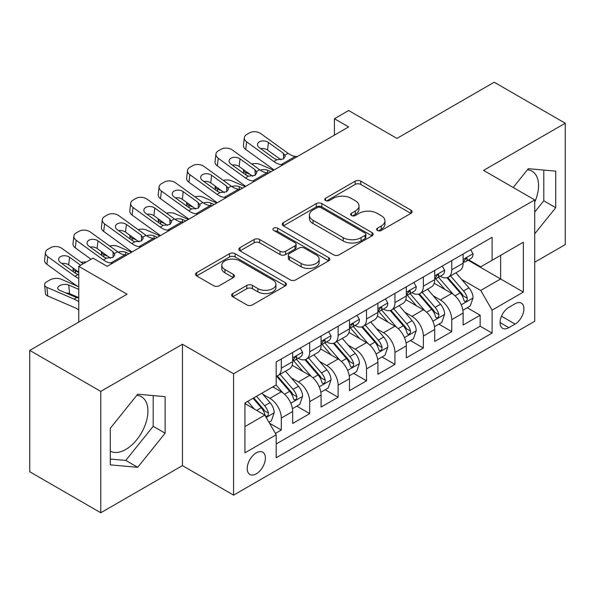 <?xml version="1.0" encoding="UTF-8"?>
<svg xmlns="http://www.w3.org/2000/svg" width="595" height="595" viewBox="0 0 595 595"><rect width="100%" height="100%" fill="white"/><g stroke="black" fill="none" stroke-linecap="round" stroke-linejoin="round"><path stroke-width="0.89" d="M377.409 230.466A2.759 1.592 0 0 0 381.313 230.466L410.937 213.36A3.942 2.276 0 0 0 412.097 211.753A3.942 2.276 0 0 0 410.937 210.139L360.749 181.163A3.942 2.276 0 0 0 355.17 181.163L325.539 198.269A2.759 1.592 0 0 0 324.736 199.392A2.759 1.592 0 0 0 325.539 200.522A2.759 1.592 0 0 0 329.444 200.522L333.282 198.306A12.621 7.289 0 0 1 351.124 198.306L355.312 200.723A12.621 7.289 0 0 1 359.008 205.87A12.621 7.289 0 0 1 355.312 211.024L351.474 213.241A2.759 1.592 0 0 0 350.663 214.364A2.759 1.592 0 0 0 351.474 215.494A2.759 1.592 0 0 0 355.379 215.494L359.216 213.278A12.621 7.289 0 0 1 377.059 213.278L381.239 215.695A12.621 7.289 0 0 1 384.935 220.842A12.621 7.289 0 0 1 381.239 225.996L377.409 228.212A2.759 1.592 0 0 0 376.598 229.335A2.759 1.592 0 0 0 377.409 230.466L377.409 228.212M110.291 451.114A31.334 18.095 120 0 0 125.768 449.463A31.334 18.095 120 0 0 146.244 421.848A31.334 18.095 120 0 0 141.439 396.731A31.334 18.095 120 0 0 136.813 395.318M256.311 473.813A12.859 7.423 120 0 0 264.708 462.486A12.859 7.423 120 0 0 262.737 452.185A12.859 7.423 120 0 0 256.311 452.825A12.859 7.423 120 0 0 247.907 464.152A12.859 7.423 120 0 0 249.878 474.453A12.859 7.423 120 0 0 256.311 473.813M527.43 169.798A31.334 18.095 -60 0 1 532.056 171.211A31.334 18.095 -60 0 1 534.712 202.159M232.757 293.536A3.942 2.276 0 0 0 231.604 295.142A3.942 2.276 0 0 0 232.757 296.756L246.836 304.885A3.942 2.276 0 0 0 252.414 304.885L285.317 285.883A3.942 2.276 0 0 0 286.47 284.276A3.942 2.276 0 0 0 285.317 282.67L235.122 253.686A3.942 2.276 0 0 0 229.551 253.686L196.647 272.681A3.942 2.276 0 0 0 195.487 274.295A3.942 2.276 0 0 0 196.647 275.901L213.657 285.726A3.942 2.276 0 0 0 219.228 285.726L233.314 277.597A3.942 2.276 0 0 0 234.467 275.983A3.942 2.276 0 0 0 233.314 274.377L224.88 269.505A10.546 6.091 0 0 1 221.786 265.199A10.546 6.091 0 0 1 228.302 259.569A10.546 6.091 0 0 1 239.792 260.893L272.837 279.97A10.546 6.091 0 0 1 275.931 284.276A10.546 6.091 0 0 1 269.416 289.906A10.546 6.091 0 0 1 257.918 288.582L252.414 285.407A3.942 2.276 0 0 0 246.836 285.407L232.757 293.536L232.757 296.756M534.712 262.239L565.25 244.605L565.25 123.232L494.229 82.229L396.932 138.404L348.633 110.521L334.435 118.725L348.633 126.921L107.16 266.337L92.961 258.133L78.756 266.337L78.756 322.103M100.771 391.398L100.771 512.771L182.449 465.617L182.449 344.245L100.771 391.398L29.75 350.396L127.047 294.22L78.756 266.337M182.449 344.245L233.582 373.764L534.712 199.913L534.712 321.285L233.582 495.137L233.582 373.764M565.25 123.232L483.579 170.386L534.712 199.913M333.557 254.816A3.942 2.276 0 0 0 339.135 254.816L372.039 235.821A3.942 2.276 0 0 0 373.191 234.207A3.942 2.276 0 0 0 372.039 232.6L321.85 203.616A3.942 2.276 0 0 0 316.272 203.616L283.369 222.619A3.942 2.276 0 0 0 282.209 224.226A3.942 2.276 0 0 0 283.369 225.84L333.557 254.816M274.845 231.061A2.759 1.592 0 0 1 277.649 231.448L277.649 228.168L328.678 257.635A3.942 2.276 0 0 1 329.831 259.242A3.942 2.276 0 0 1 328.678 260.855L295.774 279.851A3.942 2.276 0 0 1 290.196 279.851L240.008 250.867L240.008 247.654A3.942 2.276 0 0 0 238.848 249.26A3.942 2.276 0 0 0 240.008 250.867M240.008 247.654L254.087 239.517A3.942 2.276 0 0 1 259.665 239.517L280.022 251.276A3.942 2.276 0 0 0 285.6 251.276L294.942 245.876A3.942 2.276 0 0 0 296.094 244.27A3.942 2.276 0 0 0 294.942 242.663L273.745 230.421A2.759 1.592 0 0 1 272.934 229.298A2.759 1.592 0 0 1 274.645 227.826A2.759 1.592 0 0 1 277.649 228.168M100.771 512.771L29.75 471.768L29.75 350.396M275.411 433.428L281.309 430.021L269.52 423.216M262.812 394.254L269.944 398.367A16.072 9.275 60 0 1 281.309 418.054L292.673 411.487L292.673 423.462L309.712 413.622L296.786 406.162M291.223 377.847L298.355 381.968A16.072 9.275 60 0 1 309.712 401.647L321.077 395.087L321.077 407.062L338.124 397.222L325.197 389.762M319.627 361.448L326.759 365.568A16.072 9.275 60 0 1 338.124 385.248L349.488 378.688L349.488 390.662L366.535 380.822L353.608 373.355M348.038 345.048L355.17 349.168A16.072 9.275 60 0 1 366.535 368.848L377.899 362.288L377.899 374.262L394.939 364.415L382.012 356.955M376.442 328.648L383.574 332.761A16.072 9.275 60 0 1 394.939 352.448L406.303 345.888L406.303 357.855L423.35 348.016L410.424 340.556M404.853 312.241L411.985 316.362A16.072 9.275 60 0 1 423.35 336.041L434.714 329.481L434.714 341.456L451.761 331.616L451.761 319.641A16.072 9.275 -120 0 0 440.397 299.962L433.264 295.841M438.835 324.156L451.761 331.616M292.673 411.487A16.072 9.275 -120 0 0 281.309 391.808L272.785 386.891M321.077 395.087A16.072 9.275 -120 0 0 309.712 375.408L292.145 365.263M349.488 378.688A16.072 9.275 -120 0 0 338.124 359.008L320.556 348.863M377.899 362.288A16.072 9.275 -120 0 0 366.535 342.601L348.968 332.464M406.303 345.888A16.072 9.275 -120 0 0 394.939 326.201L377.371 316.057M434.714 329.481A16.072 9.275 -120 0 0 423.35 309.802L405.783 299.657M515.106 303.733L508.859 307.34A12.458 7.192 120 0 0 500.722 318.318A12.458 7.192 120 0 0 502.634 328.299A12.458 7.192 120 0 0 508.859 327.681L515.106 324.074A12.458 7.192 120 0 0 523.243 313.096A12.458 7.192 120 0 0 521.339 303.115A12.458 7.192 120 0 0 515.106 303.733M244.947 426.578L264.827 415.102L276.192 434.781L276.192 457.741L492.095 333.088L492.095 310.129L480.738 290.449L461.668 279.442M276.192 434.781L244.947 452.825L244.947 402.964L276.192 384.92L276.192 361.961L492.095 237.308L492.095 260.268L523.347 242.225L523.347 292.086L492.095 310.129M298.207 358.264L298.355 358.346A16.072 9.275 60 0 0 306.388 359.142L317.752 352.582A16.072 9.275 -120 0 0 321.077 345.226L321.077 336.041M326.61 341.865L326.759 341.947A16.072 9.275 60 0 0 334.799 342.742L346.156 336.182A16.072 9.275 -120 0 0 349.488 328.827L349.488 319.641M355.022 325.458L355.17 325.547A16.072 9.275 60 0 0 363.203 326.343L374.567 319.783A16.072 9.275 -120 0 0 377.899 312.427L377.899 303.242M383.425 309.058L383.574 309.147A16.072 9.275 60 0 0 391.614 309.943L402.979 303.383A16.072 9.275 -120 0 0 406.303 296.02L406.303 286.835M411.837 292.658L411.985 292.74A16.072 9.275 60 0 0 420.018 293.536L431.382 286.976A16.072 9.275 -120 0 0 434.714 279.62L434.714 270.435M276.192 443.967L480.165 326.201L480.165 315.216L463.118 325.056L463.118 313.082A16.072 9.275 -120 0 0 451.761 293.402L434.186 283.257M440.248 276.259L440.397 276.34A16.072 9.275 -120 0 0 448.429 277.136A16.072 9.275 -120 0 0 451.761 269.78L451.761 260.595M448.429 277.136L459.794 270.576A16.072 9.275 -120 0 0 463.118 263.221L463.118 254.035M281.309 359.008L281.309 368.193A16.072 9.275 60 0 1 277.977 375.549A16.072 9.275 60 0 1 276.192 376.196M277.977 375.549L289.341 368.989A16.072 9.275 -120 0 0 292.673 361.626L292.673 352.441M309.712 342.601L309.712 351.786A16.072 9.275 60 0 1 306.388 359.142M338.124 326.201L338.124 335.387A16.072 9.275 60 0 1 334.799 342.742M366.535 309.802L366.535 318.987A16.072 9.275 60 0 1 363.203 326.343M394.939 293.402L394.939 302.587A16.072 9.275 60 0 1 391.614 309.943M423.35 276.995L423.35 286.18A16.072 9.275 60 0 1 420.018 293.536M423.35 336.041L423.35 348.016M394.939 352.448L394.939 364.415M366.535 368.848L366.535 380.822M338.124 385.248L338.124 397.222M309.712 401.647L309.712 413.622M281.309 418.054L281.309 430.021M264.827 415.102L244.947 403.618M480.738 290.449L500.618 278.966L500.618 255.352L523.347 242.225M468.087 260.186L523.347 292.086M468.652 259.851L480.738 266.828L492.095 260.268M182.449 465.617L233.582 495.137M334.435 118.725L334.435 135.125M467.239 307.749L480.165 315.216M480.165 326.201L492.095 333.088M534.712 233.842L555.73 207.692L555.73 171.137L528.315 168.69L513.202 187.492M110.291 464.866L137.705 467.313L165.12 433.212L165.12 396.657L137.705 394.21L110.291 428.311L110.291 464.866M534.712 212.11L543.8 200.805L543.8 170.073M543.8 200.805L555.73 207.692M110.291 459.043L125.768 460.426L153.183 426.325L153.183 395.593M153.183 426.325L165.12 433.212M125.768 460.426L137.705 467.313M378.509 230.853L381.239 229.276A12.621 7.289 0 0 0 384.935 224.129L384.935 220.842M359.008 205.87L359.008 209.15A12.621 7.289 0 0 1 355.312 214.304L352.575 215.881M410.885 213.389L360.749 184.443A3.942 2.276 0 0 0 355.17 184.443L326.648 200.909M371.987 235.851L321.85 206.896A3.942 2.276 0 0 0 316.272 206.896L283.421 225.869M365.07 235.337A2.759 1.592 0 0 0 365.88 234.207A2.759 1.592 0 0 0 365.07 233.084L321.01 207.648A2.759 1.592 0 0 0 317.105 207.648L313.067 209.976A12.621 7.289 0 0 0 309.37 215.13A12.621 7.289 0 0 0 313.067 220.284L343.181 237.665A12.621 7.289 0 0 0 361.024 237.665L365.07 235.337L365.07 238.617A2.759 1.592 0 0 0 365.88 237.487L365.88 234.207M309.37 215.13L309.37 218.41A12.621 7.289 0 0 0 313.067 223.564L313.067 220.284M365.07 238.617L361.024 240.953A12.621 7.289 0 0 1 343.181 240.953L313.067 223.564M240.06 250.904L254.087 242.797L254.087 239.517M296.094 244.27L296.094 247.55A3.942 2.276 0 0 1 294.942 249.156L285.6 254.556A3.942 2.276 0 0 1 280.022 254.556L259.665 242.797A3.942 2.276 0 0 0 254.087 242.797M277.649 231.448L328.626 260.885M301.144 263.466A10.546 6.091 0 0 0 312.635 264.79A10.546 6.091 0 0 0 319.151 259.16A10.546 6.091 0 0 0 316.064 254.853L304.417 248.13A3.942 2.276 0 0 0 298.839 248.13L289.497 253.53A3.942 2.276 0 0 0 288.344 255.136A3.942 2.276 0 0 0 289.497 256.75L301.144 263.466L301.144 266.746A10.546 6.091 0 0 0 312.635 268.07A10.546 6.091 0 0 0 319.151 262.44L319.151 259.16M288.344 255.136L288.344 258.416A3.942 2.276 0 0 0 289.497 260.03L289.497 256.75M301.144 266.746L289.497 260.03M275.931 284.276L275.931 287.556A10.546 6.091 0 0 1 269.416 293.186A10.546 6.091 0 0 1 257.918 291.862L252.414 288.687A3.942 2.276 0 0 0 246.836 288.687L232.809 296.786M221.786 265.199L221.786 268.479A10.546 6.091 0 0 0 224.88 272.785L224.88 269.505M233.262 277.627L224.88 272.785M285.265 285.92L235.122 256.966A3.942 2.276 0 0 0 229.551 256.966L196.7 275.931M462.88 310.27L470.221 306.031L473.062 297.827A10.643 6.143 -120 0 0 468.92 287.831L455.941 272.8M273.603 170.244L259.955 164.354A8.033 4.024 -5.9 0 0 251.737 164.004M453.338 294.436L438.5 277.263M250.168 174.461L245.75 172.557L246.003 175.004M444.896 289.438L436.284 279.471A25.511 14.726 -120 0 0 435.495 278.579M446.979 277.716L460.113 292.918A10.643 6.143 60 0 1 463.907 300.252L464.68 301.509L466.123 301.308L467.082 300.14L467.313 298.281A10.643 6.143 -120 0 0 463.52 290.948L450.541 275.916M447.752 277.471L461.861 293.804A5.422 3.131 60 0 1 463.23 295.923L467.313 298.281M243.452 169.605A8.033 4.024 -5.9 0 0 243.437 170.103A8.033 4.024 -5.9 0 0 245.75 172.557M260.231 170.133A6.426 3.22 174.1 0 1 267.549 170.207L271.045 171.717M283.123 164.748L281.19 164.584A20.089 11.595 60 0 1 273.841 161.52L246.642 141.848L245.75 149.471A8.033 5.184 -173.3 0 1 243.452 145.254L244.344 137.638A8.033 5.184 6.7 0 0 246.642 141.848M274.117 169.947A30.129 17.396 60 0 1 272.956 169.144L245.75 149.471M470.652 249.692L473.062 253.872A10.643 6.143 60 0 1 470.861 258.58L465.461 261.696A10.643 6.143 -120 0 0 467.313 259.249L467.09 258.304L465.759 258.565L463.907 261.212A10.643 6.143 60 0 1 463.118 262.73M297.329 156.544L295.395 156.381A20.089 11.595 60 0 1 288.047 153.324L260.848 133.644A8.033 5.184 6.7 0 0 249.528 132.849L246.687 134.492A8.033 5.184 6.7 0 0 244.344 137.638M283.629 158.835L283.399 153.279L285.303 156.247L283.421 158.962L276.906 159.758L274.31 158.53L259.346 147.709A6.426 4.15 -173.3 0 1 257.509 144.34A6.426 4.15 -173.3 0 1 259.383 141.826A6.426 4.15 -173.3 0 1 268.434 142.465L267.549 150.081L281.041 159.847M267.549 150.081A6.426 4.15 6.7 0 0 260.677 148.668M283.399 153.279L268.434 142.465M463.475 262.194L463.52 262.194A10.643 6.143 -120 0 0 465.461 261.696M434.476 326.67L441.817 322.43L444.651 314.227A10.643 6.143 -120 0 0 440.508 304.231L427.53 289.207M245.192 186.644L231.544 180.761A8.033 4.024 -5.9 0 0 223.326 180.404M424.927 310.843L410.096 293.662M221.757 190.861L217.346 188.957L217.599 191.412M416.485 305.837L407.88 295.871A25.511 14.726 -120 0 0 407.084 294.979M418.575 294.116L431.702 309.318A10.643 6.143 60 0 1 435.495 316.652L436.276 317.916L437.712 317.708L438.671 316.54L438.909 314.681A10.643 6.143 -120 0 0 435.109 307.347L422.13 292.324M419.349 293.87L433.45 310.203A5.422 3.131 60 0 1 434.819 312.323L438.909 314.681M215.04 186.004A8.033 4.024 -5.9 0 0 215.033 186.503A8.033 4.024 -5.9 0 0 217.346 188.957M231.819 186.54A6.426 3.22 174.1 0 1 239.138 186.614L242.634 188.124M406.065 343.07L413.406 338.83L416.247 330.634A10.643 6.143 -120 0 0 412.097 320.631L399.119 305.607M216.788 203.044L203.14 197.161A8.033 4.024 -5.9 0 0 194.915 196.804M396.523 327.243L381.685 310.069M193.353 207.268L188.935 205.357L189.188 207.811M388.081 322.237L379.469 312.271A25.511 14.726 -120 0 0 378.68 311.386M390.164 310.516L403.291 325.718A10.643 6.143 60 0 1 407.092 333.051L407.865 334.316L409.301 334.115L410.267 332.94L410.498 331.088A10.643 6.143 -120 0 0 406.705 323.747L393.726 308.723M390.937 310.27L405.046 326.603A5.422 3.131 60 0 1 406.407 328.723L410.498 331.088M186.637 202.404A8.033 4.024 -5.9 0 0 186.622 202.902A8.033 4.024 -5.9 0 0 188.935 205.357M203.416 202.94A6.426 3.22 174.1 0 1 210.727 203.014L214.23 204.524M377.654 359.469L384.995 355.237L387.836 347.034A10.643 6.143 -120 0 0 383.693 337.038L370.715 322.007M188.377 219.451L174.729 213.56A8.033 4.024 -5.9 0 0 166.511 213.211M368.112 343.642L353.274 326.469M164.941 223.668L160.524 221.764L160.776 224.211M359.67 338.644L351.057 328.671A25.511 14.726 -120 0 0 350.269 327.786M361.76 326.923L374.887 342.118A10.643 6.143 60 0 1 378.68 349.451L379.454 350.715L380.897 350.514L381.856 349.347L382.087 347.487A10.643 6.143 -120 0 0 378.294 340.154L365.315 325.123M362.526 326.67L376.635 343.003A5.422 3.131 60 0 1 378.004 345.122L382.087 347.487M158.225 218.811A8.033 4.024 -5.9 0 0 158.218 219.302A8.033 4.024 -5.9 0 0 160.524 221.764M175.004 219.339A6.426 3.22 174.1 0 1 182.323 219.414L185.819 220.924M349.25 375.876L356.591 371.637L359.432 363.433A10.643 6.143 -120 0 0 355.282 353.437L342.304 338.406M159.966 235.851L146.325 229.96A8.033 4.024 -5.9 0 0 138.1 229.611M339.7 360.042L324.87 342.869M136.53 240.068L132.12 238.164L132.373 240.611M331.259 355.044L322.654 345.078A25.511 14.726 -120 0 0 321.858 344.185M333.349 343.322L346.476 358.525A10.643 6.143 60 0 1 350.269 365.858L351.05 367.115L352.485 366.914L353.452 365.747L353.683 363.887A10.643 6.143 -120 0 0 349.882 356.554L336.904 341.523M334.122 343.07L348.224 359.402A5.422 3.131 60 0 1 349.592 361.529L353.683 363.887M129.814 235.211A8.033 4.024 -5.9 0 0 129.807 235.709A8.033 4.024 -5.9 0 0 132.12 238.164M146.601 235.739A6.426 3.22 174.1 0 1 153.912 235.813L157.407 237.323M254.712 181.148L252.778 180.984A20.089 11.595 60 0 1 245.438 177.927L218.231 158.248L217.346 165.871A8.033 5.184 -173.3 0 1 215.04 161.662L215.933 154.038A8.033 5.184 6.7 0 0 218.231 158.248M245.705 186.347A30.129 17.396 60 0 1 244.545 185.543L217.346 165.871M442.241 266.091L444.651 270.271A10.643 6.143 60 0 1 442.449 274.987L437.05 278.103A10.643 6.143 -120 0 0 438.909 275.649L438.686 274.704L437.355 274.964L435.495 277.612A10.643 6.143 60 0 1 434.714 279.129M268.918 172.944L266.984 172.781A20.089 11.595 60 0 1 259.643 169.724L232.437 150.052A8.033 5.184 6.7 0 0 221.117 149.256L218.276 150.892A8.033 5.184 6.7 0 0 215.933 154.038M255.218 175.235L254.987 169.687L256.891 172.647L255.01 175.361L248.494 176.157L245.899 174.93L230.934 164.108A6.426 4.15 -173.3 0 1 229.097 160.739A6.426 4.15 -173.3 0 1 230.972 158.225A6.426 4.15 -173.3 0 1 240.03 158.865L239.138 166.488L252.637 176.246M239.138 166.488A6.426 4.15 6.7 0 0 232.266 165.075M254.987 169.687L240.03 158.865M435.071 278.601L435.109 278.601A10.643 6.143 -120 0 0 437.05 278.103M226.308 197.547L224.375 197.384A20.089 11.595 60 0 1 217.026 194.327L189.827 174.647L188.935 182.271A8.033 5.184 -173.3 0 1 186.637 178.061L187.529 170.438A8.033 5.184 6.7 0 0 189.827 174.647M217.301 202.754A30.129 17.396 60 0 1 216.141 201.95L188.935 182.271M413.83 282.491L416.247 286.671A10.643 6.143 60 0 1 414.046 291.386L408.646 294.503A10.643 6.143 -120 0 0 410.498 292.048L410.275 291.104L408.944 291.372L407.092 294.019A10.643 6.143 60 0 1 406.303 295.529M240.514 189.351L238.58 189.18A20.089 11.595 60 0 1 231.232 186.123L204.033 166.451A8.033 5.184 6.7 0 0 192.713 165.655L189.872 167.292A8.033 5.184 6.7 0 0 187.529 170.438M226.814 191.642L226.583 186.086L228.48 189.054L226.606 191.761L220.091 192.557L217.487 191.337L202.531 180.516A6.426 4.15 -173.3 0 1 200.686 177.146A6.426 4.15 -173.3 0 1 202.56 174.625A6.426 4.15 -173.3 0 1 211.619 175.265L210.727 182.888L224.226 192.646M210.727 182.888A6.426 4.15 6.7 0 0 203.854 181.475M226.583 186.086L211.619 175.265M406.66 295.001L406.705 295.001A10.643 6.143 -120 0 0 408.646 294.503M197.897 213.955L195.963 213.784A20.089 11.595 60 0 1 188.622 210.727L161.416 191.054L160.524 198.678A8.033 5.184 -173.3 0 1 158.225 194.461L159.118 186.837A8.033 5.184 6.7 0 0 161.416 191.054M188.89 219.153A30.129 17.396 60 0 1 187.73 218.35L160.524 198.678M385.426 298.891L387.836 303.078A10.643 6.143 60 0 1 385.634 307.786L380.235 310.902A10.643 6.143 -120 0 0 382.087 308.448L381.864 307.503L380.532 307.771L378.68 310.419A10.643 6.143 60 0 1 377.899 311.936M212.103 205.751L210.169 205.587A20.089 11.595 60 0 1 202.821 202.523L175.622 182.851A8.033 5.184 6.7 0 0 164.302 182.055L161.461 183.699A8.033 5.184 6.7 0 0 159.118 186.837M198.403 208.042L198.172 202.486L200.076 205.454L198.195 208.168L191.679 208.957L189.084 207.737L174.119 196.915A6.426 4.15 -173.3 0 1 172.282 193.546A6.426 4.15 -173.3 0 1 174.156 191.032A6.426 4.15 -173.3 0 1 183.208 191.664L182.323 199.288L195.822 209.053M182.323 199.288A6.426 4.15 6.7 0 0 175.451 197.875M198.172 202.486L183.208 191.664M378.249 311.401L378.294 311.401A10.643 6.143 -120 0 0 380.235 310.902M169.486 230.354L167.559 230.191A20.089 11.595 60 0 1 160.211 227.126L133.005 207.454L132.12 215.078A8.033 5.184 -173.3 0 1 129.822 210.861L130.707 203.245A8.033 5.184 6.7 0 0 133.005 207.454M160.479 235.553A30.129 17.396 60 0 1 159.319 234.75L132.12 215.078M357.015 315.298L359.432 319.478A10.643 6.143 60 0 1 357.223 324.186L351.831 327.302A10.643 6.143 -120 0 0 353.683 324.855L353.46 323.911L352.128 324.171L350.269 326.819A10.643 6.143 60 0 1 349.488 328.336M183.691 222.151L181.758 221.987A20.089 11.595 60 0 1 174.417 218.93L147.21 199.251A8.033 5.184 6.7 0 0 135.891 198.455L133.049 200.099A8.033 5.184 6.7 0 0 130.707 203.245M169.992 224.441L169.761 218.886L171.665 221.853L169.791 224.568L163.268 225.364L160.672 224.137L145.708 213.315A6.426 4.15 -173.3 0 1 143.871 209.946A6.426 4.15 -173.3 0 1 145.745 207.432A6.426 4.15 -173.3 0 1 154.804 208.064L153.912 215.688L167.411 225.453M153.912 215.688A6.426 4.15 6.7 0 0 147.039 214.274M169.761 218.886L154.804 208.064M349.845 327.8L349.882 327.8A10.643 6.143 -120 0 0 351.831 327.302M320.839 392.276L328.18 388.037L331.021 379.833A10.643 6.143 -120 0 0 326.878 369.837L313.892 354.813M131.562 252.25L117.914 246.367A8.033 4.024 -5.9 0 0 109.688 246.01M311.297 376.449L296.459 359.268M108.126 256.467L103.709 254.563L103.961 257.018M302.855 371.444L294.242 361.477A25.511 14.726 -120 0 0 293.454 360.585M304.938 359.722L318.065 374.924A10.643 6.143 60 0 1 321.865 382.258L322.639 383.522L324.074 383.314L325.041 382.146L325.272 380.287A10.643 6.143 -120 0 0 321.478 372.953L308.5 357.93M305.711 359.477L319.82 375.809A5.422 3.131 60 0 1 321.188 377.929L325.272 380.287M101.41 251.611A8.033 4.024 -5.9 0 0 101.395 252.109A8.033 4.024 -5.9 0 0 103.709 254.563M118.189 252.146A6.426 3.22 174.1 0 1 125.5 252.221L129.003 253.73M141.082 246.754L139.148 246.59A20.089 11.595 60 0 1 131.8 243.526L104.601 223.854L103.709 231.477A8.033 5.184 -173.3 0 1 101.41 227.268L102.303 219.644A8.033 5.184 6.7 0 0 104.601 223.854M132.075 251.953A30.129 17.396 60 0 1 130.915 251.15L103.709 231.477M328.604 331.698L331.021 335.878A10.643 6.143 60 0 1 328.819 340.585L323.42 343.702A10.643 6.143 -120 0 0 325.272 341.255L325.049 340.31L323.717 340.571L321.865 343.218A10.643 6.143 60 0 1 321.077 344.736M155.288 238.55L153.354 238.387A20.089 11.595 60 0 1 146.006 235.33L118.807 215.658A8.033 5.184 6.7 0 0 107.487 214.855L104.646 216.498A8.033 5.184 6.7 0 0 102.303 219.644M141.588 240.841L141.357 235.293L143.254 238.253L141.379 240.968L134.864 241.763L132.269 240.536L117.304 229.715A6.426 4.15 -173.3 0 1 115.46 226.345A6.426 4.15 -173.3 0 1 117.341 223.832A6.426 4.15 -173.3 0 1 126.393 224.471L125.5 232.095L138.999 241.853M125.5 232.095A6.426 4.15 6.7 0 0 118.628 230.682M141.357 235.293L126.393 224.471M321.434 344.208L321.478 344.208A10.643 6.143 -120 0 0 323.42 343.702M292.435 408.676L299.776 404.436L302.61 396.233A10.643 6.143 -120 0 0 298.467 386.237L285.488 371.213M282.885 392.849L276.087 384.98M78.756 272.458L75.297 270.963L75.55 273.417M274.444 387.843L273.343 386.564M276.534 376.122L289.661 391.324A10.643 6.143 60 0 1 293.454 398.657L294.228 399.922L295.67 399.721L296.63 398.546L296.868 396.694A10.643 6.143 -120 0 0 293.067 389.353L280.089 374.329M277.3 375.876L291.409 392.209A5.422 3.131 60 0 1 292.777 394.329L296.868 396.694M72.999 268.01A8.033 4.024 -5.9 0 0 72.992 268.509A8.033 4.024 -5.9 0 0 75.297 270.963M86.245 262.008A8.033 4.024 -5.9 0 0 81.284 262.41M112.671 263.154L110.737 262.99A20.089 11.595 60 0 1 103.396 259.933L76.19 240.254L75.297 247.877A8.033 5.184 -173.3 0 1 72.999 243.667L73.892 236.044A8.033 5.184 6.7 0 0 76.19 240.254M91.028 259.249L75.297 247.877M300.2 348.097L302.61 352.277A10.643 6.143 60 0 1 300.408 356.993L295.008 360.109A10.643 6.143 -120 0 0 296.868 357.654L296.637 356.71L295.313 356.978L293.454 359.625A10.643 6.143 60 0 1 292.673 361.135M126.876 254.958L124.943 254.786A20.089 11.595 60 0 1 117.602 251.73L90.395 232.057A8.033 5.184 6.7 0 0 79.075 231.262L76.234 232.898A8.033 5.184 6.7 0 0 73.892 236.044M113.176 257.241L112.946 251.692L114.85 254.653L112.968 257.367L106.453 258.163L103.857 256.943L88.893 246.122A6.426 4.15 -173.3 0 1 87.056 242.753A6.426 4.15 -173.3 0 1 88.93 240.231A6.426 4.15 -173.3 0 1 97.982 240.871L97.097 248.494L110.596 258.252M97.097 248.494A6.426 4.15 6.7 0 0 90.224 247.081M112.946 251.692L97.982 240.871M293.023 360.607L293.067 360.607A10.643 6.143 -120 0 0 295.008 360.109M268.947 422.234L271.365 420.836L274.206 412.64A10.643 6.143 -120 0 0 270.056 402.644L261.889 393.183M78.756 286.783L61.099 279.167A8.033 4.024 -5.9 0 0 49.779 280.014L46.938 281.658A8.033 4.024 -5.9 0 0 44.58 284.908A8.033 4.024 -5.9 0 0 46.893 287.37L47.786 296.02A8.033 4.024 174.1 0 1 45.473 293.558L44.58 284.908M254.258 408.996L247.684 401.38M78.756 301.71A30.129 17.396 -120 0 0 74.092 299.107L46.893 287.37M78.756 309.965A20.089 11.595 -120 0 0 74.985 307.756L47.786 296.02M246.033 404.25L244.947 402.986M253.076 398.263L261.25 407.724A10.643 6.143 60 0 1 265.05 415.057L265.824 416.322L267.259 416.121L268.226 414.953L268.457 413.094A10.643 6.143 -120 0 0 264.663 405.76L256.49 396.3M253.738 397.884L263.005 408.609A5.422 3.131 60 0 1 264.366 410.728L268.457 413.094M78.756 297.961L75.803 297.262L59.597 290.271A6.426 3.22 174.1 0 1 57.745 288.3A6.426 3.22 174.1 0 1 59.634 285.697A6.426 3.22 174.1 0 1 68.685 285.02L78.756 289.363M78.756 297.634L69.578 293.67A6.426 3.22 -5.9 0 0 65.993 293.03M78.756 278.475A20.089 11.595 60 0 1 74.985 276.333L47.786 256.661L46.893 264.284A8.033 5.184 -173.3 0 1 44.595 260.067L45.48 252.444A8.033 5.184 6.7 0 0 47.786 256.661M78.756 286.731A30.129 17.396 60 0 1 74.092 283.956L46.893 264.284M83.174 263.786L61.984 248.457A8.033 5.184 6.7 0 0 50.672 247.661L47.831 249.298A8.033 5.184 6.7 0 0 45.48 252.444M74.985 276.333L78.049 274.563L75.446 273.343L60.489 262.521A6.426 4.15 -173.3 0 1 58.645 259.152A6.426 4.15 -173.3 0 1 60.519 256.638A6.426 4.15 -173.3 0 1 69.578 257.271L68.685 264.894L78.756 272.175M68.685 264.894A6.426 4.15 6.7 0 0 61.813 263.481M80.623 265.258L69.578 257.271M269.944 398.367L281.309 391.808M298.355 381.968L309.712 375.408M326.759 365.568L338.124 359.008M355.17 349.168L366.535 342.601M383.574 332.761L394.939 326.201M411.985 316.362L423.35 309.802M440.397 299.962L451.761 293.402M451.761 269.78L463.118 263.221M281.309 368.193L292.673 361.626M309.712 351.786L321.077 345.226M338.124 335.387L349.488 328.827M366.535 318.987L377.899 312.427M394.939 302.587L406.303 296.02M423.35 286.18L434.714 279.62M451.761 319.641L463.118 313.082M501.488 316.205L515.106 324.074M500.053 322.594L508.859 327.681M381.239 229.276L381.239 225.996M351.474 215.494L351.474 213.241M355.312 214.304L355.312 211.024M325.539 200.522L325.539 198.269M355.17 184.443L355.17 181.163M360.749 184.443L360.749 181.163M410.937 213.36L410.937 210.139M283.369 225.84L283.369 222.619M316.272 206.896L316.272 203.616M321.85 206.896L321.85 203.616M372.039 235.821L372.039 232.6M343.181 240.953L343.181 237.665M361.024 240.953L361.024 237.665M259.665 242.797L259.665 239.517M280.022 254.556L280.022 251.276M285.6 254.556L285.6 251.276M294.942 249.156L294.942 245.876M328.678 260.855L328.678 257.635M246.836 288.687L246.836 285.407M252.414 288.687L252.414 285.407M257.918 291.862L257.918 288.582M233.314 277.597L233.314 274.377M196.647 275.901L196.647 272.681M229.551 256.966L229.551 253.686M235.122 256.966L235.122 253.686M285.317 285.883L285.317 282.67M461.259 304.811L472.995 298.036M463.52 290.948L468.92 287.831M455.034 295.849L460.113 292.918M267.549 170.207L267.817 172.855M472.995 253.745L463.118 259.45M276.906 159.758L273.841 161.52M288.047 153.324L284.99 155.087M295.395 156.381L281.19 164.584M465.945 258.453L467.313 259.249M432.848 321.211L444.584 314.435M435.109 307.347L440.508 304.231M426.622 312.249L431.702 309.318M239.138 186.614L239.406 189.255M404.444 337.61L416.173 330.835M406.705 323.747L412.097 320.631M398.219 328.648L403.291 325.718M210.727 203.014L211.002 205.654M376.033 354.01L387.769 347.235M378.294 340.154L383.693 337.038M369.807 345.055L374.887 342.118M182.323 219.414L182.591 222.054M347.621 370.417L359.358 363.642M349.882 356.554L355.282 353.437M341.396 361.455L346.476 358.525M153.912 235.813L154.187 238.461M444.584 270.152L434.714 275.849M248.494 176.157L245.438 177.927M259.643 169.724L256.579 171.486M266.984 172.781L252.778 180.984M437.533 274.853L438.909 275.649M416.173 286.552L406.303 292.249M220.091 192.557L217.026 194.327M231.232 186.123L228.175 187.894M238.58 189.18L224.375 197.384M409.122 291.252L410.498 292.048M387.769 302.952L377.899 308.656M191.679 208.957L188.622 210.727M202.821 202.523L199.764 204.293M210.169 205.587L195.963 213.784M380.718 307.66L382.087 308.448M359.358 319.351L349.488 325.056M163.268 225.364L160.211 227.126M174.417 218.93L171.353 220.693M181.758 221.987L167.559 230.191M352.307 324.059L353.683 324.855M319.217 386.817L330.954 380.041M321.478 372.953L326.878 369.837M312.992 377.855L318.065 374.924M125.5 252.221L125.776 254.861M330.954 335.759L321.077 341.456M134.864 241.763L131.8 243.526M146.006 235.33L142.949 237.093M153.354 238.387L139.148 246.59M323.896 340.459L325.272 341.255M290.806 403.217L302.543 396.441M293.067 389.353L298.467 386.237M284.581 394.254L289.661 391.324M302.543 352.158L292.673 357.855M106.453 258.163L103.396 259.933M117.602 251.73L114.538 253.5M124.943 254.786L110.737 262.99M295.492 356.859L296.868 357.654M266.181 417.437L274.131 412.841M264.663 405.76L270.056 402.644M74.092 299.107L76.733 297.582M256.653 410.379L261.25 407.724M68.685 285.02L69.578 293.67M243.437 170.103L243.779 173.398M215.033 186.503L215.375 189.805M186.622 202.902L186.964 206.205M158.218 219.302L158.553 222.604M129.807 235.709L130.149 239.004M101.395 252.109L101.738 255.411M72.992 268.509L73.326 271.811"/></g></svg>
